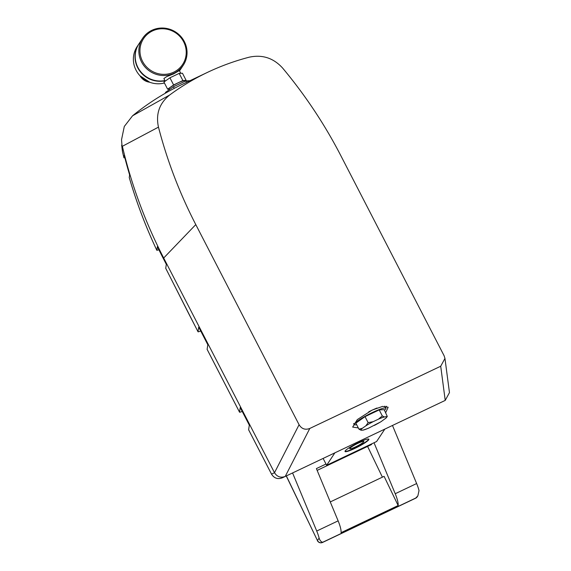 <?xml version="1.0" encoding="UTF-8"?>
<svg xmlns="http://www.w3.org/2000/svg" width="571" height="571" viewBox="0 0 571 571"><rect width="100%" height="100%" fill="white"/><g stroke="black" fill="none" stroke-linecap="round" stroke-linejoin="round"><path stroke-width="0.86" d="M195.789 224.596A470.996 453.531 -146.5 0 1 158.467 127.133C155.647 114.022 159.38 103.315 169.651 95.014A243.474 234.438 -146.5 0 1 207.523 72.353A243.474 234.438 -146.5 0 1 249.256 57.179C262.367 54.366 273.495 58.014 282.659 68.106A470.996 453.531 -146.5 0 1 340.83 155.662L444.124 355.783L444.959 358.424L440.712 366.225L309.803 428.45C305.264 430.17 301.688 428.928 299.083 424.724L195.789 224.596L163.684 258.013A487.555 469.476 -146.5 0 1 122.372 146.29L158.467 127.133M165.733 268.32L166.318 264.337L163.542 258.956A486.756 468.705 -146.5 0 1 157.389 246.629L156.839 250.319L158.916 249.777M123.943 157.832L122.501 151.865L121.537 139.709L122.508 151.836L123.943 157.832L124.842 157.753M129.26 177.545L129.61 174.869A486.756 468.705 -146.5 0 1 124.257 155.462L123.936 157.796M129.239 177.474C136.519 202.427 145.712 226.687 156.832 250.269M188.787 313.814L165.711 268.242M299.083 424.724L274.501 472.717C277.135 476.842 280.711 478.084 285.222 476.442L282.252 477.856C277.713 479.504 274.144 478.262 271.532 474.13L274.501 472.717L163.684 258.013L163.542 258.956M200.692 330.944A3.897 0.528 152.7 0 1 198.023 331.758A3.897 0.528 152.7 0 1 198.016 331.701L198.722 327.126L207.823 344.756L207.116 349.331A3.897 0.528 -27.3 0 0 207.123 349.388A3.897 0.528 -27.3 0 0 207.166 349.423M242.197 411.363A3.897 0.528 152.7 0 1 239.527 412.169A3.897 0.528 152.7 0 1 239.52 412.119L240.227 407.544L249.327 425.174L248.621 429.749A3.897 0.528 -27.3 0 0 248.628 429.799A3.897 0.528 -27.3 0 0 248.67 429.842M322.265 458.834L326.419 456.864M326.648 465.272L376.603 441.526L384.833 429.099L334.877 452.839L326.648 465.272L323.115 458.434M413.333 415.552L419.193 412.769M309.803 428.45L285.222 476.442L445.223 400.399L449.463 392.598L444.98 358.624M358.31 427.922L352.664 427.079L357.289 419.606L372.142 410.085L382.613 406.395L388.159 407.259L385.718 412.626M207.523 72.353L182.434 84.272A260.033 250.383 -146.5 0 0 132.565 115.792L169.651 95.014M132.565 115.792L124.292 126.462L121.537 139.709M330.266 501.938L384.097 476.35L398.144 505.535L341.058 532.672A16.252 3.797 -115.4 0 0 338.132 520.859L316.398 468.591L326.005 464.023M286.349 475.907L317.462 540.559L319.11 538.075A16.252 3.797 -115.4 0 0 316.727 531.03L292.573 472.952M319.11 538.075C319.938 540.58 321.145 541.972 322.736 542.25L415.795 498.026L417.879 495.821L419.021 490.589A16.252 3.797 -115.4 0 0 416.637 483.544L392.484 425.466M398.144 505.535A16.252 3.797 -115.4 0 0 395.225 493.722L374.026 442.746M382.399 477.163L367.596 446.408M417.201 496.856L417.201 496.856A3.897 3.754 -146.5 0 1 415.724 498.133A3.897 0.914 64.6 0 1 415.624 498.219A3.897 3.897 0 0 0 417.201 496.856L417.879 495.821M286.249 475.957L317.462 540.559A3.897 3.754 33.5 0 0 322.665 542.364A3.897 0.914 64.6 0 1 322.565 542.45L415.624 498.219M371.992 443.717L371.407 444.602L317.148 470.39M354.955 448.371A13.411 1.813 152.7 0 0 368.866 439.206A13.411 1.813 152.7 0 0 358.952 442.339A13.411 1.813 152.7 0 0 345.034 451.504A13.411 1.813 152.7 0 0 354.955 448.371M345.012 451.34A13.411 1.813 -27.3 0 0 354.805 448.085A13.411 1.813 152.7 0 0 368.745 439.085M355.626 446.85A7.915 1.071 -27.3 0 1 349.759 448.67A7.915 1.071 -27.3 0 1 357.981 443.289A7.915 1.071 152.7 0 1 363.82 441.412A7.915 1.071 152.7 0 1 355.626 446.85M179.494 70.925A24.375 23.475 -146.5 0 0 179.629 70.725L183.262 65.237A24.375 23.475 -146.5 0 0 180.743 36.373A24.375 23.475 -146.5 0 0 151.865 30.313A24.375 23.475 33.5 0 0 142.622 38.307L138.989 43.796A24.375 23.475 33.5 0 0 139.659 70.333A24.375 23.475 33.5 0 0 164.862 80.547M165.162 81.175L163.891 78.513L166.668 76.642L173.577 73.909L179.294 70.568L180.821 73.316M142.622 38.307A24.375 23.475 33.5 0 0 145.148 67.171A24.375 23.475 33.5 0 0 174.019 73.238A24.375 23.475 -146.5 0 0 183.262 65.237M138.896 43.938A24.375 23.475 33.5 0 0 138.796 44.081A24.375 23.475 33.5 0 0 139.552 70.754A24.375 23.475 33.5 0 0 164.969 80.782M138.796 44.081L137.147 46.572A24.375 23.475 33.5 0 0 138.246 73.702A24.375 23.475 33.5 0 0 164.427 83.002M184.918 81.268L186.146 80.397L182.456 73.245L179.187 73.388L169.922 77.792L163.934 82.046L167.624 89.197L169.259 89.126M169.922 77.792L173.62 84.943L167.624 89.197M179.187 73.388L182.877 80.547L173.62 84.943M186.146 80.397L182.877 80.547M169.501 89.568L169.087 88.826A8.779 1.185 -27.3 0 1 178.195 82.824A8.779 1.185 152.7 0 1 184.69 80.775L184.94 81.303M165.733 93.009L165.44 92.445L173.441 86.771L185.796 80.896L189.936 80.711M186.539 82.324L185.796 80.896M174.255 88.348L173.441 86.771M152.457 30.948A23.404 22.533 -146.5 0 1 183.641 41.79A23.404 22.533 -146.5 0 1 173.727 72.16A23.404 22.533 33.5 0 1 142.536 61.325A23.404 22.533 33.5 0 1 152.457 30.948M385.475 407.373A20.313 2.748 152.7 0 0 386.588 406.252M368.723 411.827A17.879 2.42 -27.3 0 1 371.65 410.392A17.879 2.42 -27.3 0 1 377.003 408.022M384.818 406.131A17.879 2.42 -27.3 0 1 384.875 406.209L385.91 408.215A17.879 2.42 152.7 0 0 372.685 412.39A17.879 2.42 -27.3 0 0 354.134 424.61L353.599 423.568M356.618 424.638A17.879 2.42 -27.3 0 1 354.134 424.61M384.49 410.249A17.879 2.42 152.7 0 0 385.91 408.215M379.194 409.899L384.197 409.678L387.288 416.459L384.447 416.987L382.299 415.916L379.194 409.899L365.019 416.637L355.847 423.147L358.952 429.164L361.1 430.234A14.304 1.934 -27.3 0 1 362.407 428.271L358.952 429.164M366.96 428.814L368.966 427.979A14.304 1.934 -27.3 0 1 362.985 430.149L367.895 428.464M380.35 422.076L368.966 427.979M375.226 424.981L375.946 424.581M373.134 421.691L368.124 422.654L365.847 425.823A14.304 1.934 -27.3 0 1 373.134 421.691L378.459 419.157L382.299 415.916M362.985 430.149L361.1 430.234M362.407 428.271L365.847 425.823M387.288 416.459L386.267 417.851L380.886 421.776M368.124 422.654L365.019 416.637M198.016 331.701L188.751 313.75M239.52 412.119L207.116 349.331M271.575 474.223A3.897 0.528 -27.3 0 1 271.539 474.187A3.897 0.528 -27.3 0 1 271.532 474.13L248.621 429.749M445.223 400.399L440.712 366.225M121.644 145.077L122.501 151.865A3.897 0.435 166.8 0 0 122.515 151.886M338.132 520.859L316.727 531.03M416.637 483.544L395.225 493.722M322.736 542.25L415.795 498.026M140.095 75.893A12.434 11.97 33.5 0 0 149.638 82.217M384.447 416.987A14.304 1.934 152.7 0 0 378.459 419.157M385.025 418.864A14.304 1.934 152.7 0 0 386.324 416.901M374.291 425.445A14.304 1.934 152.7 0 0 381.578 421.312M156.839 250.319C145.719 226.737 136.519 202.469 129.239 177.517M165.718 268.299L198.023 331.758M282.252 477.856C277.713 479.497 274.144 478.277 271.539 474.18L248.628 429.799M317.376 540.616A3.897 3.897 0 0 0 322.565 542.45M239.527 412.169L207.123 349.388M149.752 82.26L140.009 75.8"/></g></svg>
